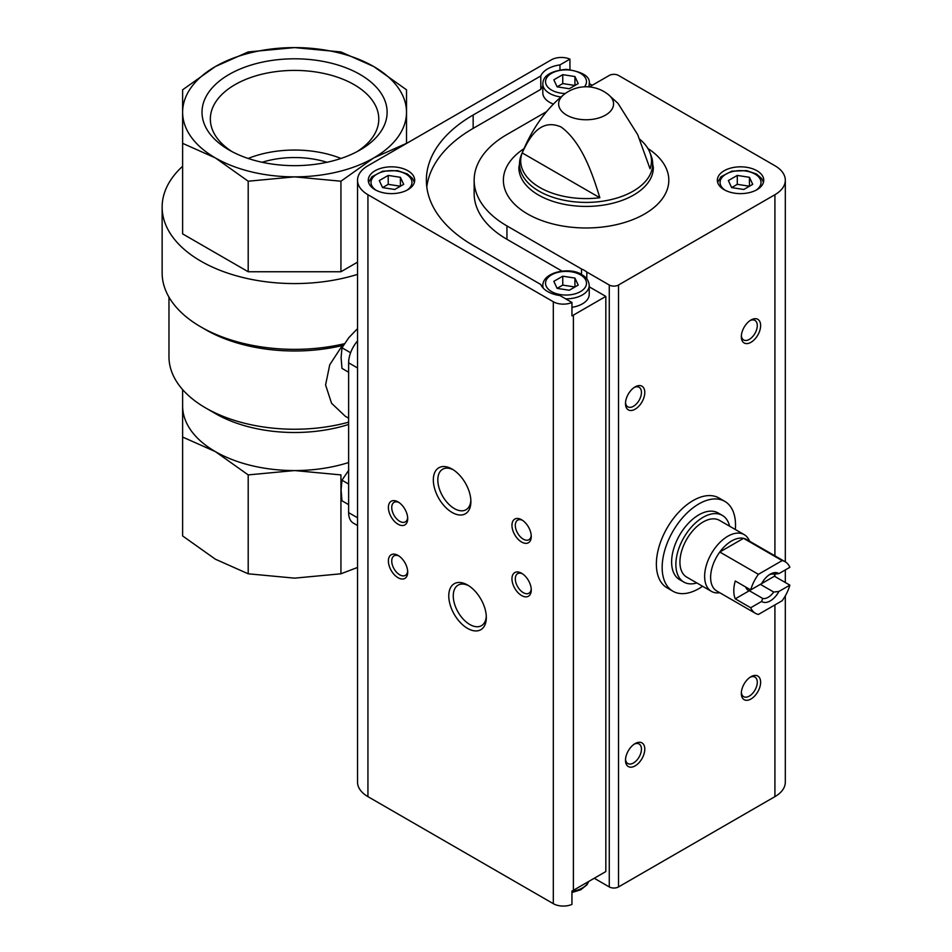 <?xml version="1.0" encoding="UTF-8"?>
<svg xmlns="http://www.w3.org/2000/svg" width="952" height="952" viewBox="0 0 952 952"><rect width="100%" height="100%" fill="white"/><g stroke="black" fill="none" stroke-linecap="round" stroke-linejoin="round"><path stroke-width="1.43" d="M702.576 586.265A51.872 29.952 -60 0 1 672.909 591.216L667.114 587.872A51.872 29.952 -60 0 1 667.114 527.967A51.872 29.952 -60 0 1 718.998 498.015L724.781 501.359A51.872 29.952 -60 0 1 735.337 529.514M546.674 111.586L506.94 134.518A111.943 64.629 0 0 0 474.155 180.225A111.943 64.629 0 0 0 506.94 225.921L581.517 268.976A25.942 14.97 180 0 1 586.825 272.046L609.268 285.005A6.557 3.784 0 0 0 618.526 285.005L774.916 194.72A35.498 20.492 0 0 0 785.317 180.225A35.498 20.492 0 0 0 774.916 165.731L618.526 75.446A6.557 3.784 0 0 0 609.268 75.446L589.395 86.918M542.807 86.144A25.942 14.97 0 0 0 540.795 89.333L540.795 75.958L473.156 115.014A159.722 92.213 0 0 0 426.365 180.225A159.722 92.213 0 0 0 473.156 245.438L540.795 284.481A25.942 14.97 180 0 0 559.966 295.548L571.95 302.474L571.95 315.85A14.197 8.199 0 0 0 573.39 315.124L605.829 296.393L589.228 286.814M540.795 89.333L473.156 128.389A159.722 92.213 0 0 0 426.793 186.913M559.966 69.853L559.966 64.903A25.942 14.97 0 0 0 540.795 75.958M559.966 64.903L569.939 59.131L569.939 69.567M594.238 878.256L609.268 886.931A6.557 3.784 0 0 0 618.526 886.931L774.916 796.645A35.498 20.492 0 0 0 785.317 782.151L785.317 595.857M586.825 272.046L586.825 278.888M605.829 296.393L605.829 871.568L573.39 890.298A14.197 8.199 0 0 1 571.95 891.024L571.95 904.4A14.197 8.199 0 0 1 553.314 903.674L367.936 796.645A35.498 20.492 0 0 1 357.535 782.151L357.535 180.225A35.498 20.492 0 0 0 367.936 194.72L553.314 301.748A14.197 8.199 0 0 0 571.95 302.474M581.517 268.976L581.517 274.521M562.025 271.106L506.94 239.297L506.94 225.921M569.939 59.131A14.197 8.199 0 0 0 551.303 59.857L367.936 165.731A35.498 20.492 0 0 0 357.535 180.225M592.239 85.275L589.217 83.538M407.896 170.753A23.205 13.399 180 0 1 414.691 180.225A23.205 13.399 180 0 1 391.486 193.625A23.205 13.399 180 0 1 368.281 180.225A23.205 13.399 180 0 1 382.609 167.85A23.205 13.399 180 0 1 407.896 170.753M639.708 139.206A65.402 37.759 0 0 1 649.788 152.249A65.402 37.759 0 0 1 650.038 168.766L637.709 134.684L617.991 103.34L608.506 94.736A27.477 15.863 180 0 1 605.52 115.121A27.477 15.863 180 0 1 568.38 116.025A27.477 15.863 180 0 1 563.691 94.736C545.401 109.611 531.192 129.96 521.03 155.783L518.852 167.588A67.247 38.818 180 0 0 586.099 206.417A67.247 38.818 180 0 0 653.346 167.588L651.168 155.783A66.592 38.449 180 0 1 586.099 202.407A66.592 38.449 180 0 1 521.03 155.783M522.16 152.891A65.402 37.759 0 0 0 599.831 197.742L522.16 152.891C529.479 137.326 540.236 118.012 561.061 126.961C581.922 142.3 592.513 173.788 599.831 197.742M486.329 617.539A26.561 15.339 -120 0 0 467.551 585.016A26.561 15.339 -120 0 0 448.773 595.857A26.561 15.339 -120 0 0 467.551 628.391A26.561 15.339 -120 0 0 486.329 617.539M452.105 512.462A26.561 15.339 -120 0 0 470.895 501.621A26.561 15.339 -120 0 0 452.105 469.086A26.561 15.339 -120 0 0 433.327 479.927A26.561 15.339 -120 0 0 452.105 512.462M521.613 595.547A13.649 7.878 -120 0 0 531.264 589.978A13.649 7.878 -120 0 0 521.613 573.259A13.649 7.878 -120 0 0 511.962 578.828A13.649 7.878 -120 0 0 521.613 595.547M398.043 524.219A13.649 7.878 -120 0 0 407.706 518.638A13.649 7.878 -120 0 0 398.043 501.918A13.649 7.878 -120 0 0 388.392 507.499A13.649 7.878 -120 0 0 398.043 524.219M398.043 577.721A13.649 7.878 -120 0 0 407.706 572.14A13.649 7.878 -120 0 0 398.043 555.421A13.649 7.878 -120 0 0 388.392 561.002A13.649 7.878 -120 0 0 398.043 577.721M521.613 542.045A13.649 7.878 -120 0 0 531.264 536.476A13.649 7.878 -120 0 0 521.613 519.756A13.649 7.878 -120 0 0 511.962 525.325A13.649 7.878 -120 0 0 521.613 542.045M635.139 765.872A13.649 7.878 -60 0 1 625.488 760.303A13.649 7.878 -60 0 1 635.139 743.583A13.649 7.878 -60 0 1 644.79 749.153A13.649 7.878 -60 0 1 635.139 765.872M750.973 342.303A13.649 7.878 -60 0 1 741.322 336.722A13.649 7.878 -60 0 1 750.973 320.003A13.649 7.878 -60 0 1 760.624 325.584A13.649 7.878 -60 0 1 750.973 342.303M635.139 409.182A13.649 7.878 -60 0 1 625.488 403.6A13.649 7.878 -60 0 1 635.139 386.881A13.649 7.878 -60 0 1 644.79 392.462A13.649 7.878 -60 0 1 635.139 409.182M750.973 698.994A13.649 7.878 -60 0 1 741.322 693.425A13.649 7.878 -60 0 1 750.973 676.705A13.649 7.878 -60 0 1 760.624 682.275A13.649 7.878 -60 0 1 750.973 698.994M756.959 170.753A23.205 13.399 180 0 1 763.754 180.225A23.205 13.399 180 0 1 740.549 193.625A23.205 13.399 180 0 1 717.344 180.225A23.205 13.399 180 0 1 731.672 167.85A23.205 13.399 180 0 1 756.959 170.753M750.105 677.253A11.293 6.521 -60 0 1 754.948 677.11A11.293 6.521 -60 0 1 756.673 686.154A11.293 6.521 -60 0 1 749.307 696.102A11.293 6.521 -60 0 1 743.655 696.662A11.293 6.521 -60 0 1 741.358 692.39M634.258 387.44A11.293 6.521 -60 0 1 639.101 387.285A11.293 6.521 -60 0 1 640.839 396.341A11.293 6.521 -60 0 1 633.461 406.278A11.293 6.521 -60 0 1 627.82 406.837A11.293 6.521 -60 0 1 625.523 402.565M750.105 320.562A11.293 6.521 -60 0 1 754.948 320.407A11.293 6.521 -60 0 1 756.673 329.452A11.293 6.521 -60 0 1 749.307 339.4A11.293 6.521 -60 0 1 743.655 339.959A11.293 6.521 -60 0 1 741.358 335.687M634.258 744.131A11.293 6.521 -60 0 1 639.101 743.988A11.293 6.521 -60 0 1 640.839 753.032A11.293 6.521 -60 0 1 633.461 762.98A11.293 6.521 -60 0 1 627.82 763.54A11.293 6.521 -60 0 1 625.523 759.268M522.493 520.304A11.293 6.521 -120 0 0 517.638 520.161A11.293 6.521 -120 0 0 515.913 529.205A11.293 6.521 -120 0 0 523.279 539.153A11.293 6.521 -120 0 0 528.931 539.713A11.293 6.521 -120 0 0 531.228 535.44M398.924 555.98A11.293 6.521 -120 0 0 394.08 555.837A11.293 6.521 -120 0 0 392.343 564.881A11.293 6.521 -120 0 0 399.721 574.818A11.293 6.521 -120 0 0 405.362 575.377A11.293 6.521 -120 0 0 407.658 571.117M398.924 502.477A11.293 6.521 -120 0 0 394.08 502.323A11.293 6.521 -120 0 0 392.343 511.367A11.293 6.521 -120 0 0 399.721 521.315A11.293 6.521 -120 0 0 405.362 521.875A11.293 6.521 -120 0 0 407.658 517.602M522.493 573.806A11.293 6.521 -120 0 0 517.638 573.663A11.293 6.521 -120 0 0 515.913 582.707A11.293 6.521 -120 0 0 523.279 592.656A11.293 6.521 -120 0 0 528.931 593.215A11.293 6.521 -120 0 0 531.228 588.943M453.271 469.8A23.383 13.506 -120 0 0 442.656 469.229A23.383 13.506 -120 0 0 439.074 487.959A23.383 13.506 -120 0 0 454.354 508.57A23.383 13.506 -120 0 0 466.04 509.736A23.383 13.506 -120 0 0 470.859 500.264M468.705 585.718A23.383 13.506 -120 0 0 458.102 585.147A23.383 13.506 -120 0 0 458.102 612.16A23.383 13.506 -120 0 0 481.486 625.654A23.383 13.506 -120 0 0 486.293 616.182M474.155 180.225L474.155 193.601A111.943 64.629 0 0 0 506.94 239.297M565.667 298.845A23.205 13.399 180 0 0 589.228 285.445L589.228 294.37A23.205 13.399 180 0 1 571.95 307.317M588.657 86.858A23.205 13.399 0 0 0 589.228 83.919C590.538 76.612 582.838 71.757 566.142 69.365C550.78 70.912 543.009 75.767 542.807 83.919L542.807 92.832A23.205 13.399 0 0 0 549.601 102.304A23.205 13.399 0 0 0 553.457 104.101M557.098 288.373L569.284 290.253L578.197 285.1L574.937 278.067L562.751 276.187L553.838 281.34L557.098 288.373L562.751 285.1L562.751 276.187M562.751 285.1L574.937 286.992L574.937 278.067M394.747 189.484L403.672 184.343L400.399 177.31L388.226 175.418L379.301 180.571L382.573 187.603L394.747 189.484M400.399 177.31L400.399 186.223L388.226 184.343L382.573 187.603M388.226 184.343L388.226 175.418M553.838 79.801L562.751 74.661L574.937 76.541L578.197 83.574L569.284 88.726L557.098 86.834L553.838 79.801M562.751 74.661L562.751 83.574L574.937 85.454L574.937 76.541M562.751 83.574L557.098 86.834M743.809 189.484L752.734 184.343L749.462 177.31L737.288 175.418L728.363 180.571L731.636 187.603L743.809 189.484M749.462 177.31L749.462 186.223L737.288 184.343L731.636 187.603M737.288 184.343L737.288 175.418M672.909 591.216A51.872 29.952 -60 0 1 662.164 567.463A51.872 29.952 -60 0 1 684.809 515.258A51.872 29.952 -60 0 1 724.781 501.359M750.712 607.745L761.648 601.426A16.386 9.46 -60 0 0 778.914 591.454L789.862 585.147A29.762 17.184 -60 0 1 782.151 600.736L758.411 614.445A29.762 17.184 -60 0 1 755.4 613.302A29.762 17.184 -60 0 1 750.712 607.745L735.265 598.832L749.319 590.716L762.671 598.427L761.648 601.426M789.862 567.309L778.914 573.628A16.386 9.46 -60 0 0 770.287 574.151A16.386 9.46 -60 0 0 761.648 583.6L750.712 589.907A29.762 17.184 -60 0 1 758.411 574.318L782.151 560.609A29.762 17.184 -60 0 1 785.162 561.751A29.762 17.184 -60 0 1 789.862 567.309M789.862 585.147L774.416 576.222A29.762 17.184 120 0 0 774.976 574.032M782.151 560.609L743.536 538.32A29.762 17.184 -60 0 1 746.547 539.463L785.162 561.751M750.712 589.907L735.265 580.994A29.762 17.184 120 0 0 735.265 598.832M758.411 574.318L719.795 552.029A29.762 17.184 -60 0 1 743.536 538.32L719.795 552.029A29.762 17.184 -60 0 0 710.62 577.388A29.762 17.184 -60 0 0 716.785 591.013L755.4 613.302M778.914 591.454L773.714 592.049A13.423 7.747 -60 0 1 762.671 598.427M769.18 574.841A13.423 7.747 -60 0 1 773.714 574.211L778.914 573.628M773.714 592.049L760.362 584.338L774.416 576.222M745.761 587.051A13.423 7.747 120 0 0 748.129 590.24A13.423 7.747 120 0 0 749.319 590.716M719.795 592.751L719.081 592.822A32.761 18.921 -60 0 1 711.43 591.382A32.761 18.921 -60 0 1 704.635 576.376A32.761 18.921 -60 0 1 718.938 543.402A32.761 18.921 -60 0 1 744.19 534.631A32.761 18.921 -60 0 1 749.272 540.534L749.557 541.2M711.43 591.382L686.713 577.114A32.761 18.921 -60 0 1 679.93 562.108A32.761 18.921 -60 0 1 694.234 529.145A32.761 18.921 -60 0 1 719.474 520.363L744.19 534.631M696.816 582.945A38.496 22.229 -60 0 1 683.845 582.077A38.496 22.229 -60 0 1 675.872 564.453A38.496 22.229 -60 0 1 692.675 525.706A38.496 22.229 -60 0 1 722.342 515.401A38.496 22.229 -60 0 1 729.589 526.194M683.845 582.077L679.597 579.625A38.496 22.229 -60 0 1 671.624 562.001A38.496 22.229 -60 0 1 688.427 523.255A38.496 22.229 -60 0 1 718.094 512.949L722.342 515.401M357.535 340.947A22.931 13.245 120 0 0 348.622 362.807L348.622 512.628A22.931 13.245 120 0 0 353.37 523.124L357.535 525.528M348.622 424.461A111.943 64.629 0 0 1 215.402 413.573L205.751 407.992A125.593 72.519 0 0 0 348.622 422.176M168.968 297.131L168.968 356.726A125.593 72.519 0 0 0 205.751 407.992L215.402 413.573M357.535 274.366A132.423 76.457 180 0 1 354.168 275.39A132.423 76.457 180 0 1 162.137 207.108L162.137 272.903A132.423 76.457 0 0 0 200.931 326.952L205.751 329.749A125.593 72.519 0 0 0 342.303 345.54L329.737 364.771L325.584 384.977L331.558 403.267L345.29 416.262L348.622 418.178M343.589 345.088L342.303 345.54M200.931 326.952A132.423 76.457 0 0 0 344.457 343.72M162.137 207.108A132.423 76.457 180 0 1 182.617 166.267M182.617 437.051L182.617 405.933A111.943 64.629 0 0 0 215.402 451.629A111.943 64.629 0 0 0 294.561 470.562L248.198 474.905L215.402 451.629L182.617 437.051L182.617 535.94L215.402 559.217L248.198 573.794L294.561 578.15L340.935 573.794L340.935 474.905L294.561 470.562A111.943 64.629 0 0 0 348.622 462.529M248.198 474.905L248.198 573.794M340.935 573.794L357.535 567.463M357.535 262.157L340.935 271.748L248.198 271.748L182.617 233.883L182.617 143.347L215.402 157.937L248.198 181.213L294.561 176.858L340.935 181.213L373.719 157.937L406.516 143.347L406.516 89.809L373.719 66.533L340.935 51.943L294.561 47.6L248.198 51.943L215.402 66.533L182.617 89.809L182.617 143.347M248.198 271.748L248.198 181.213M340.935 271.748L340.935 181.213M294.561 176.858A111.943 64.629 0 0 0 373.719 157.937A111.943 64.629 0 0 0 406.516 112.229A111.943 64.629 0 0 0 373.719 66.533A111.943 64.629 0 0 0 294.561 47.6A111.943 64.629 0 0 0 215.402 66.533A111.943 64.629 0 0 0 182.617 112.229A111.943 64.629 0 0 0 215.402 157.937A111.943 64.629 0 0 0 294.561 176.858M229.123 150.011A92.558 53.431 0 0 0 360.011 150.011A92.558 53.431 0 0 0 360.011 74.446A92.558 53.431 0 0 0 229.123 74.446A92.558 53.431 0 0 0 229.123 150.011L229.123 150.011M340.995 158.46A81.241 46.898 0 0 0 248.139 158.46M327.012 162.28A68.258 39.413 0 0 0 262.109 162.28M356.929 151.713A84.216 48.623 0 0 0 378.765 120.107A84.216 48.623 0 0 0 294.561 70.412A84.216 48.623 0 0 0 210.368 120.107A84.216 48.623 0 0 0 232.205 151.713M357.535 328.63L348.825 337.662L341.97 347.777L341.102 357.571L341.97 368.376L348.622 372.22M341.97 347.777L350.586 352.752M348.825 470.086L341.97 480.201L341.102 489.994L341.97 500.788L348.622 504.631M341.97 480.201L348.622 484.032M473.156 128.389L473.156 115.014M609.268 285.005L609.268 886.931M573.39 315.124L573.39 890.298M553.314 301.748L553.314 903.674M367.936 194.72L367.936 796.645M618.526 285.005L618.526 886.931M774.916 194.72L774.916 555.837M774.916 574.294L774.916 576.519M774.916 604.913L774.916 796.645M647.907 148.488A82.717 47.755 180 0 1 643.588 214.557A82.717 47.755 180 0 1 529.074 214.819A82.717 47.755 180 0 1 523.862 148.762M580.494 274.854A20.48 11.829 180 0 1 571.319 294.644A20.48 11.829 180 0 1 546.234 280.162A20.48 11.829 180 0 1 580.494 274.854M543.318 288.23A23.205 13.399 180 0 1 542.807 285.445L542.807 287.683M376.099 190.257A20.48 11.829 180 0 1 377.48 173.823A20.48 11.829 180 0 1 405.968 174.097A20.48 11.829 180 0 1 406.873 190.257M588.622 881.504A23.205 13.399 180 0 1 571.95 891.417M542.807 83.919A23.205 13.399 0 0 0 549.601 93.391A23.205 13.399 0 0 0 560.99 96.997M584.48 86.799A20.48 11.829 0 0 0 576.9 71.674A20.48 11.829 0 0 0 550.006 74.316A20.48 11.829 0 0 0 551.541 90.047A20.48 11.829 0 0 0 565.286 93.498M725.162 190.257A20.48 11.829 180 0 1 726.543 173.823A20.48 11.829 180 0 1 755.031 174.097A20.48 11.829 180 0 1 755.936 190.257M348.622 362.807L357.535 367.96M348.622 512.628L357.535 517.769M649.788 152.249L651.168 155.783M785.317 180.225L785.317 561.847M785.317 569.927L785.317 582.517M608.506 94.736A35.498 35.498 0 0 0 563.691 94.736M589.228 285.445C588.8 280.721 586.349 277.139 581.862 274.723C571.521 266.869 543.033 271.225 542.807 285.445M414.406 182.332L412.478 178.381L407.325 173.954L397.567 170.622L382.74 171.17L371.923 176.739L368.567 182.332M588.764 881.421L587.015 884.765L580.827 889.739L571.95 892.548M589.228 86.906L589.228 83.919M763.468 182.332L761.552 178.381L756.4 173.954L746.642 170.622L731.814 171.17L720.985 176.739L717.629 182.332M182.617 405.933L182.617 389.594"/></g></svg>
